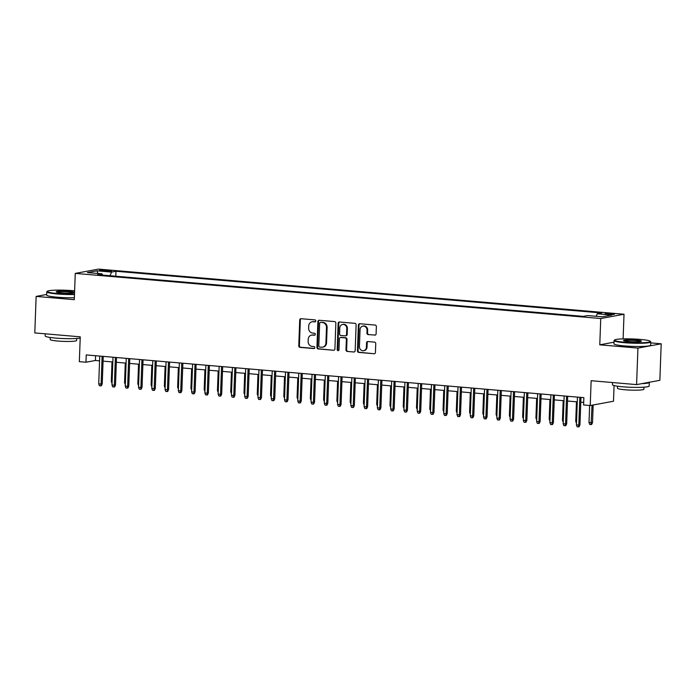 <?xml version="1.0" encoding="UTF-8"?>
<svg xmlns="http://www.w3.org/2000/svg" width="696" height="696" viewBox="0 0 696 696"><rect width="100%" height="100%" fill="white"/><g stroke="black" fill="none" stroke-linecap="round" stroke-linejoin="round"><path stroke-width="1.04" d="M315.784 320.978A1.009 0.905 -100.5 0 0 314.905 319.89L301.072 318.707A1.444 1.296 -100.5 0 0 299.715 320.03L298.767 345.825A1.444 1.296 -100.5 0 0 300.019 347.374L313.853 348.565A1.009 0.905 -100.5 0 0 314.81 347.635A1.009 0.905 -100.5 0 0 313.931 346.556L312.139 346.399A4.62 4.159 -100.5 0 1 308.137 341.458L308.215 339.309A4.62 4.159 -100.5 0 1 311.547 335.124A4.62 4.159 -100.5 0 1 312.556 335.08L314.348 335.228A1.009 0.905 -100.5 0 0 315.297 334.306A1.009 0.905 -100.5 0 0 314.418 333.227L312.626 333.071A4.62 4.159 -100.5 0 1 308.632 328.129L308.711 325.972A4.62 4.159 -100.5 0 1 312.034 321.796A4.62 4.159 -100.5 0 1 313.043 321.743L314.836 321.9A1.009 0.905 -100.5 0 0 315.784 320.978M611.827 313.618A4.698 0.496 2.1 0 0 605.111 313.818A4.698 0.496 2.1 0 0 607.799 314.357A4.698 0.496 2.1 0 0 614.507 314.157A4.698 0.496 2.1 0 0 611.827 313.618M374.744 335.168A1.444 1.296 -100.5 0 0 376.101 333.845L376.371 326.607A1.444 1.296 -100.5 0 0 375.118 325.067L359.745 323.744A1.444 1.296 -100.5 0 0 358.397 325.067L357.448 350.871A1.444 1.296 -100.5 0 0 358.692 352.411L374.065 353.733A1.444 1.296 -100.5 0 0 375.422 352.411L375.744 343.667A1.444 1.296 -100.5 0 0 374.491 342.119L367.914 341.553A1.444 1.296 -100.5 0 0 366.557 342.876L366.4 347.217A3.854 3.471 -100.5 0 1 359.432 346.617L360.058 329.626A3.854 3.471 -100.5 0 1 367.027 330.226L366.923 333.062A1.444 1.296 -100.5 0 0 368.167 334.602L375.361 335.054L368.167 334.602M46.693 294.46L36.14 296.409L34.8 332.923L80.249 336.829L79.335 361.65L85.973 362.225L86.243 354.925L583.866 397.66L583.596 404.959L590.234 405.533L613.498 401.235L614.081 385.54M614.02 342.188L599.778 344.825L637.928 348.096L636.588 384.61L591.139 380.703L590.234 405.533M599.778 344.825L600.744 318.533L75.255 273.397L98.528 269.108L624.016 314.235L600.744 318.533M36.14 296.409L74.289 299.689L75.255 273.397M335.855 323.127A1.444 1.296 -100.5 0 0 334.611 321.587L319.238 320.264A1.444 1.296 -100.5 0 0 317.881 321.587L316.941 347.391A1.444 1.296 -100.5 0 0 318.185 348.931L333.558 350.253A1.444 1.296 -100.5 0 0 334.915 348.931L335.855 323.127M339.491 322.004L354.864 323.327A1.444 1.296 -100.5 0 1 356.117 324.867L355.169 350.671A1.444 1.296 -100.5 0 1 353.812 351.993L347.234 351.428A1.444 1.296 -100.5 0 1 345.982 349.888L346.364 339.422A1.444 1.296 -100.5 0 0 345.12 337.873L340.753 337.499A1.444 1.296 -100.5 0 0 339.396 338.822L339.004 349.714A1.009 0.905 -100.5 0 1 337.177 349.557L338.134 323.327A1.444 1.296 -100.5 0 1 339.491 322.004M637.928 348.096L661.2 343.798L659.86 380.312L636.588 384.61M102.147 270.909L105.061 271.162A4.559 0.479 2.1 0 0 111.569 270.97A4.559 0.479 2.1 0 0 108.968 270.448L106.044 270.196A4.559 0.479 2.1 0 0 99.545 270.387A4.559 0.479 2.1 0 0 102.147 270.909M596.176 316.288L597.255 313.792L601.657 312.983L115.98 271.266L111.578 272.084L109.994 275.72M597.255 313.792L611.854 315.044L602.292 316.81L587.694 315.558L583.292 316.375L97.614 274.659L102.016 273.841L87.418 272.588L96.979 270.822L111.578 272.084M623.111 338.874L624.016 314.235M661.2 343.798L650.751 342.902M85.973 362.225L95.404 360.485L99.554 360.841M103.069 361.137L112.83 361.981M116.336 362.277L126.098 363.121M129.604 363.416L139.365 364.26M142.88 364.556L152.641 365.4M156.148 365.696L165.909 366.54M169.415 366.835L179.176 367.679M182.691 367.975L192.444 368.819M195.959 369.115L205.72 369.959M209.226 370.255L218.988 371.099M222.494 371.394L232.255 372.238M235.77 372.534L245.531 373.378M249.037 373.674L258.799 374.518M262.305 374.813L272.066 375.657M275.572 375.953L285.334 376.797M288.849 377.093L298.61 377.937M302.116 378.233L311.878 379.076M315.384 379.372L325.145 380.216M328.66 380.512L338.413 381.356M341.927 381.652L351.689 382.495M355.195 382.791L364.956 383.635M368.462 383.931L378.224 384.775M381.739 385.071L391.5 385.915M395.006 386.21L404.767 387.054M408.274 387.35L418.035 388.194M421.55 388.49L431.303 389.334M434.817 389.63L444.579 390.473M448.085 390.769L457.846 391.613M461.352 391.909L471.114 392.753M474.628 393.049L484.39 393.892M487.896 394.188L497.657 395.032M501.163 395.328L510.925 396.172M514.431 396.468L524.192 397.312M527.707 397.607L537.469 398.451M540.975 398.747L550.736 399.591M554.242 399.887L564.004 400.731M567.518 401.026L577.271 401.87M580.786 402.166L583.692 402.418M95.578 355.726L95.404 360.485M115.797 276.216L115.98 271.266M102.547 275.085L102.016 273.841M97.997 273.502L96.979 270.822M315.349 321.769L313.67 321.63A4.62 4.159 -100.5 0 0 312.669 321.674L312.034 321.796M311.547 335.124L312.173 335.011A4.62 4.159 -100.5 0 1 313.183 334.959L314.862 335.107M301.081 318.707A1.444 1.296 -100.5 0 0 300.341 319.908L299.393 345.712A1.444 1.296 -100.5 0 0 300.646 347.26L314.375 348.435M319.246 320.264A1.444 1.296 -100.5 0 0 318.516 321.474L317.567 347.269A1.444 1.296 -100.5 0 0 318.82 348.818L333.558 350.253M320.595 322.396A1.009 0.905 -100.5 0 0 319.647 323.318L318.82 345.973A1.009 0.905 -100.5 0 0 319.69 347.052L321.587 347.217A4.62 4.159 -100.5 0 0 322.587 347.165A4.62 4.159 -100.5 0 0 325.919 342.98L326.485 327.503A4.62 4.159 -100.5 0 0 322.483 322.553L321.23 322.274A1.009 0.905 -100.5 0 0 320.795 322.361M322.587 347.165L323.214 347.052A4.62 4.159 -100.5 0 0 326.546 342.867L325.919 342.98M321.23 322.274L323.118 322.439A4.62 4.159 -100.5 0 1 327.12 327.39L326.546 342.867M353.812 351.993L347.234 351.428M340.44 337.517L341.066 337.395A1.444 1.296 -100.5 0 1 341.379 337.386L345.747 337.76A1.444 1.296 -100.5 0 1 347 339.3L346.617 349.766A1.444 1.296 -100.5 0 0 347.861 351.315M339.5 322.004A1.444 1.296 -100.5 0 0 338.769 323.214L337.804 349.444A1.009 0.905 -100.5 0 0 338.578 350.506M346.765 328.564A3.854 3.471 -100.5 0 0 339.796 327.964L339.578 333.95A1.444 1.296 -100.5 0 0 340.831 335.489L345.19 335.863A1.444 1.296 -100.5 0 0 346.547 334.541L346.765 328.564L347.391 328.442A3.854 3.471 -100.5 0 0 343.206 324.353L342.58 324.466M345.503 335.855L346.138 335.733A1.444 1.296 -100.5 0 0 347.173 334.428L346.547 334.541M347.391 328.442L347.173 334.428M362.842 326.137L363.469 326.015A3.854 3.471 -100.5 0 1 367.653 330.113L367.549 332.94A1.444 1.296 -100.5 0 0 368.802 334.489M363.616 350.714L364.243 350.593A3.854 3.471 -100.5 0 0 367.027 347.095L366.4 347.217M367.923 341.562A1.444 1.296 -100.5 0 0 367.192 342.763L367.027 347.095M359.754 323.744A1.444 1.296 -100.5 0 0 359.023 324.945L358.075 350.749A1.444 1.296 -100.5 0 0 359.327 352.298L374.065 353.733M112.039 383.435L111.29 381.53L112.013 361.911M111.29 381.53L112.108 381.599M102.121 356.282L101.103 384.061L102.234 383.853L101.381 385.749L100.755 385.862L101.103 384.061L98.71 383.853L99.737 356.082M102.234 383.853L103.243 356.378M100.755 385.862L99.424 385.749L98.71 383.853M74.611 290.841A17.931 1.87 2.1 0 0 72.828 290.676A17.931 1.87 2.1 0 0 47.354 291.241A17.931 1.87 2.1 0 0 57.49 293.512A17.931 1.87 2.1 0 0 74.498 294.034M74.481 294.53A18.366 1.923 -177.9 0 1 57.281 293.982A18.366 1.923 -177.9 0 1 46.789 291.859A18.366 1.923 -177.9 0 1 46.893 291.659L47.354 291.241M68.991 291.389A8.961 0.94 -177.9 0 1 74.063 292.52A8.961 0.94 -177.9 0 1 61.326 292.807A8.961 0.94 -177.9 0 1 56.246 291.868A8.961 0.94 -177.9 0 1 59.995 291.145A8.961 0.94 -177.9 0 1 68.991 291.389M73.585 292.72A8.526 0.887 2.1 0 0 68.791 291.859A8.526 0.887 2.1 0 0 56.715 292.103M80.205 338.047A18.366 1.923 -177.9 0 1 55.663 338.091A18.366 1.923 -177.9 0 1 45.17 335.968L45.249 333.819M76.691 338.456L76.621 340.483A13.224 1.383 -177.9 0 1 57.742 341.04A13.224 1.383 -177.9 0 1 50.182 339.509L50.26 337.482M74.359 297.74A18.366 1.923 -177.9 0 1 57.159 297.201A18.366 1.923 -177.9 0 1 46.667 295.069L46.789 291.859M640.12 339.404A17.931 1.87 2.1 0 0 614.638 339.97A17.931 1.87 2.1 0 0 624.773 342.232A17.931 1.87 2.1 0 0 642.782 342.728A17.931 1.87 2.1 0 0 650.273 341.275A17.931 1.87 2.1 0 0 640.12 339.404M650.273 341.275L650.69 341.727A18.366 1.923 -177.9 0 1 650.786 341.927A18.366 1.923 -177.9 0 1 624.573 342.71A18.366 1.923 -177.9 0 1 614.072 340.579A18.366 1.923 -177.9 0 1 614.185 340.387L614.638 339.97M636.283 340.109A8.961 0.94 -177.9 0 1 641.355 341.24A8.961 0.94 -177.9 0 1 628.61 341.527A8.961 0.94 -177.9 0 1 623.538 340.588A8.961 0.94 -177.9 0 1 627.279 339.865A8.961 0.94 -177.9 0 1 636.283 340.109M640.868 341.44A8.526 0.887 2.1 0 0 636.083 340.579A8.526 0.887 2.1 0 0 623.999 340.822M649.272 382.269A18.366 1.923 -177.9 0 1 649.307 382.382L649.168 386.036A18.366 1.923 -177.9 0 1 622.955 386.811A18.366 1.923 -177.9 0 1 612.463 384.688L612.541 382.539M643.983 387.176L643.904 389.203A13.224 1.383 -177.9 0 1 625.034 389.769A13.224 1.383 -177.9 0 1 617.474 388.238L617.552 386.21M650.786 341.927L650.673 345.138A18.366 1.923 -177.9 0 1 624.451 345.921A18.366 1.923 -177.9 0 1 613.959 343.798L614.072 340.579M649.307 382.382A18.366 1.923 -177.9 0 1 641.764 383.653M125.315 384.575L124.567 382.67L125.28 363.051M124.567 382.67L125.376 382.739M138.582 385.715L137.834 383.809L138.556 364.191M137.834 383.809L138.652 383.879M151.85 386.854L151.102 384.949L151.824 365.33M151.102 384.949L151.919 385.019M165.117 387.994L164.369 386.089L165.091 366.47M164.369 386.089L165.187 386.158M115.388 357.422L114.37 385.201L115.501 384.992L114.649 386.889L114.022 387.002L114.37 385.201L111.986 384.992L113.004 357.222M115.501 384.992L116.51 357.518M114.022 387.002L112.7 386.889L111.986 384.992M128.664 358.562L127.646 386.341L128.777 386.132L127.925 388.029L127.29 388.142L127.646 386.341L125.254 386.132L126.272 358.362M128.777 386.132L129.778 358.657M127.29 388.142L125.967 388.029L125.254 386.132M141.932 359.702L140.914 387.481L142.045 387.272L141.192 389.168L140.566 389.281L140.914 387.481L138.521 387.272L139.539 359.501M142.045 387.272L143.054 359.797M140.566 389.281L139.235 389.168L138.521 387.272M155.199 360.841L154.181 388.62L155.312 388.411L154.46 390.308L153.833 390.421L154.181 388.62L151.798 388.411L152.816 360.641M155.312 388.411L156.322 360.937M153.833 390.421L152.502 390.308L151.798 388.411M178.394 389.134L177.645 387.228L178.359 367.61M177.645 387.228L178.454 387.298M168.467 361.981L167.449 389.76L168.589 389.551L167.736 391.448L167.101 391.561L167.449 389.76L165.065 389.551L166.083 361.781M168.589 389.551L169.589 362.077M167.101 391.561L165.779 391.448L165.065 389.551M191.661 390.273L190.913 388.368L191.635 368.75M190.913 388.368L191.731 388.438M181.743 363.121L180.725 390.9L181.856 390.691L181.004 392.587L180.377 392.701L180.725 390.9L178.333 390.691L179.351 362.921M181.856 390.691L182.865 363.216M180.377 392.701L179.046 392.587L178.333 390.691M204.929 391.413L204.18 389.508L204.902 369.889M204.18 389.508L204.998 389.577M195.011 364.26L193.993 392.039L195.124 391.831L194.271 393.727L193.645 393.84L193.993 392.039L191.6 391.831L192.618 364.06M195.124 391.831L196.133 364.356M193.645 393.84L192.314 393.727L191.6 391.831M218.205 392.553L217.448 390.647L218.17 371.029M217.448 390.647L218.266 390.717M208.278 365.4L207.26 393.179L208.391 392.97L207.538 394.867L206.912 394.98L207.26 393.179L204.876 392.97L205.894 365.2M208.391 392.97L209.4 365.496M206.912 394.98L205.59 394.867L204.876 392.97M231.472 393.692L230.724 391.787L231.437 372.169M230.724 391.787L231.542 391.857M221.554 366.54L220.536 394.319L221.667 394.11L220.815 396.007L220.18 396.12L220.536 394.319L218.144 394.11L219.162 366.34M221.667 394.11L222.668 366.635M220.18 396.12L218.857 396.007L218.144 394.11M244.74 394.832L243.992 392.927L244.714 373.308M243.992 392.927L244.809 392.996M234.822 367.679L233.804 395.459L234.935 395.25L234.082 397.146L233.456 397.259L233.804 395.459L231.411 395.25L232.429 367.479M234.935 395.25L235.944 367.775M233.456 397.259L232.125 397.146L231.411 395.25M258.007 395.972L257.259 394.066L257.981 374.448M257.259 394.066L258.077 394.136M248.089 368.819L247.071 396.598L248.202 396.389L247.35 398.286L246.723 398.399L247.071 396.598L244.688 396.389L245.705 368.619M248.202 396.389L249.212 368.915M246.723 398.399L245.392 398.286L244.688 396.389M271.283 397.111L270.535 395.206L271.249 375.588M270.535 395.206L271.344 395.276M261.357 369.959L260.339 397.738L261.47 397.529L260.626 399.426L259.991 399.539L260.339 397.738L257.955 397.529L258.973 369.759M261.47 397.529L262.479 370.055M259.991 399.539L258.668 399.426L257.955 397.529M284.551 398.251L283.803 396.346L284.525 376.727M283.803 396.346L284.62 396.415M274.633 371.099L273.615 398.878L274.746 398.669L273.893 400.565L273.267 400.678L273.615 398.878L271.223 398.669L272.24 370.898M274.746 398.669L275.755 371.194M273.267 400.678L271.936 400.565L271.223 398.669M297.818 399.391L297.07 397.486L297.792 377.867M297.07 397.486L297.888 397.555M287.9 372.238L286.882 400.017L288.014 399.808L287.161 401.705L286.535 401.818L286.882 400.017L284.49 399.808L285.508 372.038M288.014 399.808L289.023 372.334M286.535 401.818L285.203 401.705L284.49 399.808M311.086 400.531L310.338 398.625L311.06 379.007M310.338 398.625L311.155 398.695M301.168 373.378L300.15 401.157L301.281 400.948L300.428 402.845L299.802 402.958L300.15 401.157L297.766 400.948L298.784 373.178M301.281 400.948L302.29 373.474M299.802 402.958L298.48 402.845L297.766 400.948M324.362 401.67L323.614 399.765L324.327 380.147M323.614 399.765L324.423 399.835M314.444 374.518L313.418 402.297L314.557 402.088L313.705 403.985L313.07 404.098L313.418 402.297L311.034 402.088L312.052 374.317M314.557 402.088L315.558 374.613M313.07 404.098L311.747 403.985L311.034 402.088M337.63 402.81L336.881 400.905L337.603 381.286M336.881 400.905L337.699 400.974M327.712 375.657L326.694 403.436L327.825 403.228L326.972 405.124L326.346 405.237L326.694 403.436L324.301 403.228L325.319 375.457M327.825 403.228L328.834 375.753M326.346 405.237L325.015 405.124L324.301 403.228M350.897 403.95L350.149 402.044L350.871 382.426M350.149 402.044L350.967 402.114M340.979 376.797L339.961 404.576L341.092 404.367L340.24 406.264L339.613 406.377L339.961 404.576L337.569 404.367L338.595 376.597M341.092 404.367L342.101 376.893M339.613 406.377L338.282 406.264L337.569 404.367M364.173 405.089L363.425 403.184L364.139 383.566M363.425 403.184L364.234 403.254M354.247 377.937L353.229 405.716L354.36 405.507L353.507 407.404L352.881 407.517L353.229 405.716L350.845 405.507L351.863 377.737M354.36 405.507L355.369 378.032M352.881 407.517L351.558 407.404L350.845 405.507M377.441 406.229L376.693 404.324L377.415 384.705M376.693 404.324L377.51 404.393M367.523 379.076L366.505 406.856L367.636 406.647L366.783 408.543L366.148 408.656L366.505 406.856L364.112 406.647L365.13 378.876M367.636 406.647L368.636 379.172M366.148 408.656L364.826 408.543L364.112 406.647M390.708 407.369L389.96 405.464L390.682 385.845M389.96 405.464L390.778 405.533M380.79 380.216L379.772 407.995L380.903 407.786L380.051 409.683L379.424 409.796L379.772 407.995L377.38 407.786L378.398 380.016M380.903 407.786L381.913 380.312M379.424 409.796L378.093 409.683L377.38 407.786M403.976 408.509L403.228 406.603L403.95 386.985M403.228 406.603L404.045 406.673M394.058 381.356L393.04 409.135L394.171 408.926L393.318 410.823L392.692 410.936L393.04 409.135L390.656 408.926L391.674 381.156M394.171 408.926L395.18 381.452M392.692 410.936L391.37 410.823L390.656 408.926M417.252 409.648L416.504 407.743L417.217 388.124M416.504 407.743L417.313 407.812M407.325 382.495L406.307 410.275L407.447 410.066L406.595 411.962L405.959 412.075L406.307 410.275L403.924 410.066L404.941 382.295M407.447 410.066L408.448 382.591M405.959 412.075L404.637 411.962L403.924 410.066M430.519 410.788L429.771 408.883L430.493 389.264M429.771 408.883L430.589 408.952M420.601 383.635L419.584 411.414L420.715 411.205L419.862 413.102L419.236 413.215L419.584 411.414L417.191 411.205L418.209 383.435M420.715 411.205L421.724 383.731M419.236 413.215L417.905 413.102L417.191 411.205M443.787 411.928L443.039 410.022L443.761 390.404M443.039 410.022L443.857 410.092M457.063 413.067L456.306 411.162L457.028 391.543M456.306 411.162L457.124 411.232M470.331 414.207L469.582 412.302L470.296 392.683M469.582 412.302L470.4 412.371M433.869 384.775L432.851 412.554L433.982 412.345L433.13 414.242L432.503 414.355L432.851 412.554L430.459 412.345L431.476 384.575M433.982 412.345L434.991 384.871M432.503 414.355L431.172 414.242L430.459 412.345M447.137 385.915L446.119 413.694L447.25 413.485L446.397 415.381L445.771 415.495L446.119 413.694L443.735 413.485L444.753 385.715M447.25 413.485L448.259 386.01M445.771 415.495L444.448 415.381L443.735 413.485M460.413 387.054L459.395 414.833L460.526 414.625L459.673 416.521L459.038 416.634L459.395 414.833L457.002 414.625L458.02 386.854M460.526 414.625L461.526 387.15M459.038 416.634L457.716 416.521L457.002 414.625M483.598 415.347L482.85 413.441L483.572 393.823M482.85 413.441L483.668 413.511M473.68 388.194L472.662 415.973L473.793 415.764L472.941 417.661L472.314 417.774L472.662 415.973L470.27 415.764L471.288 387.994M473.793 415.764L474.803 388.29M472.314 417.774L470.983 417.661L470.27 415.764M496.866 416.486L496.118 414.581L496.84 394.963M496.118 414.581L496.935 414.651M486.948 389.334L485.93 417.113L487.061 416.904L486.208 418.801L485.582 418.914L485.93 417.113L483.546 416.904L484.564 389.134M487.061 416.904L488.07 389.429M485.582 418.914L484.251 418.801L483.546 416.904M510.142 417.626L509.394 415.721L510.107 396.102M509.394 415.721L510.203 415.79M500.215 390.473L499.197 418.252L500.328 418.044L499.484 419.94L498.849 420.053L499.197 418.252L496.813 418.044L497.831 390.273M500.328 418.044L501.337 390.569M498.849 420.053L497.527 419.94L496.813 418.044M523.409 418.766L522.661 416.861L523.383 397.242M522.661 416.861L523.479 416.93M513.491 391.613L512.473 419.392L513.605 419.183L512.752 421.08L512.125 421.193L512.473 419.392L510.081 419.183L511.099 391.413M513.605 419.183L514.614 391.709M512.125 421.193L510.794 421.08L510.081 419.183M536.677 419.905L535.929 418L536.651 398.382M535.929 418L536.747 418.07M526.759 392.753L525.741 420.532L526.872 420.323L526.019 422.22L525.393 422.333L525.741 420.532L523.348 420.323L524.366 392.553M526.872 420.323L527.881 392.849M525.393 422.333L524.062 422.22L523.348 420.323M549.944 421.045L549.196 419.14L549.918 399.521M549.196 419.14L550.014 419.209M540.026 393.892L539.008 421.672L540.139 421.463L539.287 423.359L538.66 423.473L539.008 421.672L536.625 421.463L537.643 393.692M540.139 421.463L541.149 393.988M538.66 423.473L537.338 423.359L536.625 421.463M563.221 422.185L562.472 420.28L563.186 400.661M562.472 420.28L563.282 420.349M553.303 395.032L552.276 422.811L553.416 422.603L552.563 424.499L551.928 424.612L552.276 422.811L549.892 422.603L550.91 394.832M553.416 422.603L554.416 395.128M551.928 424.612L550.606 424.499L549.892 422.603M576.488 423.325L575.74 421.419L576.462 401.801M575.74 421.419L576.558 421.489M566.57 396.172L565.552 423.951L566.683 423.742L565.831 425.639L565.204 425.752L565.552 423.951L563.16 423.742L564.178 395.972M566.683 423.742L567.692 396.268M565.204 425.752L563.873 425.639L563.16 423.742M592.531 422.559L591.678 424.456L591.052 424.569L589.721 424.456L589.007 422.559L592.531 422.559L593.175 404.985M591.052 424.569L592.044 405.202M589.007 422.559L589.634 405.481M579.838 397.312L578.82 425.091L579.951 424.882L579.098 426.779L578.472 426.892L578.82 425.091L576.427 424.882L577.454 397.111M579.951 424.882L580.96 397.407M578.472 426.892L577.141 426.779L576.427 424.882M106.009 271.231L106.044 270.196M108.933 271.31L108.968 270.448M313.67 321.63L313.043 321.743M313.183 334.959L312.556 335.08M314.288 348.487L313.853 348.565M300.646 347.26L300.019 347.374M299.393 345.712L298.767 345.825M300.341 319.908L299.715 320.03M318.82 348.818L318.185 348.931M317.567 347.269L316.941 347.391M318.516 321.474L317.881 321.587M327.12 327.39L326.485 327.503M323.118 322.439L322.483 322.553M346.617 349.766L345.982 349.888M347 339.3L346.364 339.422M345.747 337.76L345.12 337.873M341.379 337.386L340.753 337.499M337.804 349.444L337.177 349.557M338.769 323.214L338.134 323.327M367.549 332.94L366.923 333.062M367.653 330.113L367.027 330.226M367.192 342.763L366.557 342.876M359.327 352.298L358.692 352.411M358.075 350.749L357.448 350.871M359.023 324.945L358.397 325.067M321.004 322.291L320.377 322.405"/></g></svg>
